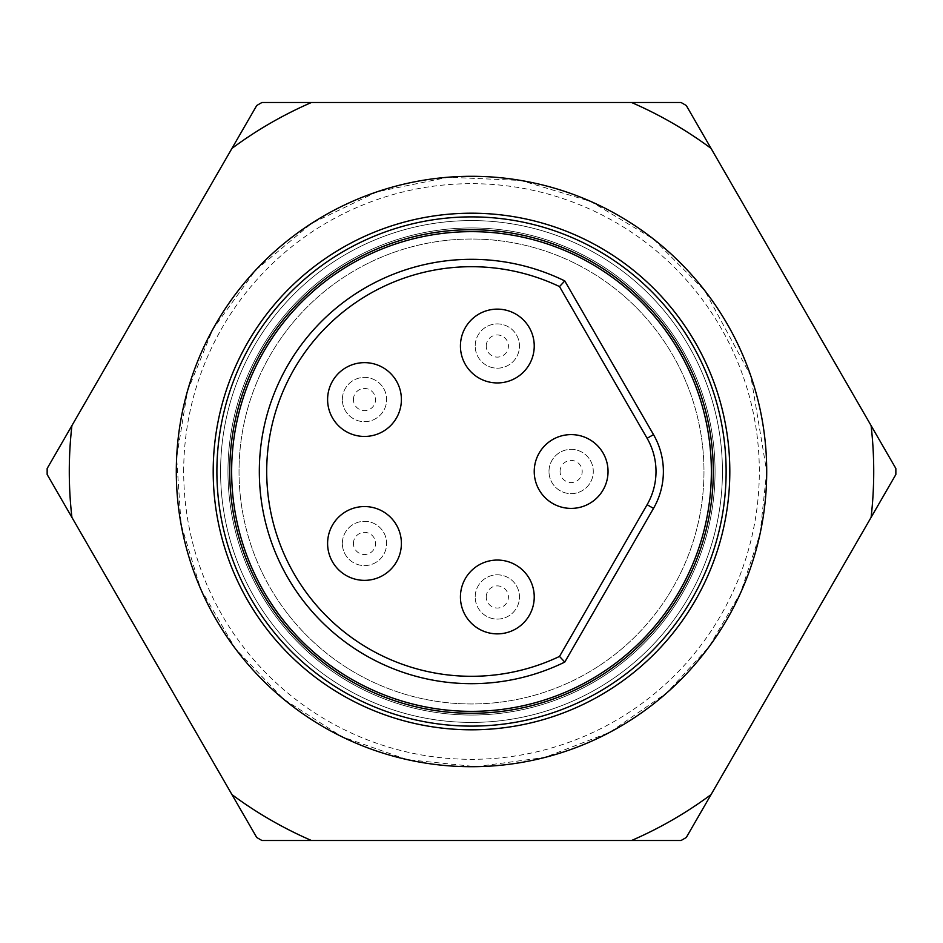 <?xml version="1.0" encoding="UTF-8"?>
<svg xmlns="http://www.w3.org/2000/svg" width="943" height="943" viewBox="0 0 943 943"><rect width="100%" height="100%" fill="white"/><g stroke="black" fill="none" stroke-linecap="round" stroke-linejoin="round"><path stroke-width="0.71" stroke-dasharray="4.71 3.54" d="M475.201 346.034A22.137 22.137 0 0 1 508.407 326.867A22.137 22.137 0 0 1 508.407 365.212A22.137 22.137 0 0 1 475.201 346.034A22.137 22.137 0 0 0 508.407 365.212A22.137 22.137 0 0 0 508.407 326.867A22.137 22.137 0 0 0 475.201 346.034M183.685 471.5A287.827 287.827 0 0 1 471.5 183.673A287.827 287.827 0 0 1 759.327 471.5A287.827 287.827 0 0 1 471.5 759.327A287.827 287.827 0 0 1 183.685 471.5M342.356 399.549A22.137 22.137 0 0 1 375.562 380.371A22.137 22.137 0 0 1 375.562 418.716A22.137 22.137 0 0 1 342.356 399.549A22.137 22.137 0 0 0 375.562 418.716A22.137 22.137 0 0 0 375.562 380.371A22.137 22.137 0 0 0 342.356 399.549M342.356 543.451A22.137 22.137 0 0 1 375.562 524.284A22.137 22.137 0 0 1 375.562 562.629A22.137 22.137 0 0 1 342.356 543.451A22.137 22.137 0 0 0 375.562 562.629A22.137 22.137 0 0 0 375.562 524.284A22.137 22.137 0 0 0 342.356 543.451M475.201 596.966A22.137 22.137 0 0 1 508.407 577.788A22.137 22.137 0 0 1 508.407 616.133A22.137 22.137 0 0 1 475.201 596.966A22.137 22.137 0 0 0 508.407 616.133A22.137 22.137 0 0 0 508.407 577.788A22.137 22.137 0 0 0 475.201 596.966M548.991 471.5A22.137 22.137 0 0 1 582.208 452.322A22.137 22.137 0 0 1 582.208 490.678A22.137 22.137 0 0 1 548.991 471.5A22.137 22.137 0 0 0 582.208 490.678A22.137 22.137 0 0 0 582.208 452.322A22.137 22.137 0 0 0 548.991 471.5M220.579 471.5A250.921 250.921 0 0 1 471.5 220.579A250.921 250.921 0 0 1 722.432 471.5A250.921 250.921 0 0 1 471.5 722.421A250.921 250.921 0 0 1 220.579 471.5A250.921 250.921 0 0 0 471.5 722.421A250.921 250.921 0 0 0 722.432 471.5A250.921 250.921 0 0 0 471.5 220.579A250.921 250.921 0 0 0 220.579 471.5A250.921 250.921 0 0 0 471.5 722.421A250.921 250.921 0 0 0 722.432 471.5A250.921 250.921 0 0 0 471.5 220.579A250.921 250.921 0 0 0 220.579 471.5A250.921 250.921 0 0 0 471.5 722.421A250.921 250.921 0 0 0 722.432 471.5A250.921 250.921 0 0 0 471.5 220.579A250.921 250.921 0 0 0 220.579 471.5M176.306 471.5A295.206 295.206 0 0 0 471.5 766.706A295.206 295.206 0 0 0 766.706 471.5A295.206 295.206 0 0 0 471.5 176.294A295.206 295.206 0 0 0 176.306 471.5A295.206 295.206 0 0 0 619.103 727.159A295.206 295.206 0 0 0 619.103 215.841A295.206 295.206 0 0 0 176.306 471.5A295.206 295.206 0 0 0 619.103 727.159A295.206 295.206 0 0 0 619.103 215.841A295.206 295.206 0 0 0 176.306 471.5A295.206 295.206 0 0 0 471.5 766.706A295.206 295.206 0 0 0 766.706 471.5A295.206 295.206 0 0 0 471.5 176.294A295.206 295.206 0 0 0 176.306 471.5A295.206 295.206 0 0 1 471.5 176.294A295.206 295.206 0 0 1 766.706 471.5A295.206 295.206 0 0 1 471.5 766.706A295.206 295.206 0 0 1 176.306 471.5M213.201 471.5A258.299 258.299 0 0 1 600.656 247.809A258.299 258.299 0 0 1 600.656 695.191A258.299 258.299 0 0 1 213.201 471.5M871.096 425.599L686.292 105.522A424.35 424.35 0 0 0 681.058 102.492L261.954 102.492A424.35 424.35 0 0 0 256.72 105.522L47.162 468.482A424.35 424.35 0 0 0 47.162 474.518L256.72 837.478A424.35 424.35 0 0 0 261.954 840.508L681.058 840.508A424.35 424.35 0 0 0 686.292 837.478L895.85 474.518A424.35 424.35 0 0 0 895.85 468.482L871.096 425.599A402.213 402.213 0 0 1 871.096 517.401M711.057 794.595A402.213 402.213 0 0 1 631.539 840.508M311.461 840.508A402.213 402.213 0 0 1 231.954 794.595M71.916 517.401A402.213 402.213 0 0 1 71.916 425.599M231.954 148.405A402.213 402.213 0 0 1 311.461 102.492M631.539 102.492A402.213 402.213 0 0 1 711.057 148.405M703.973 471.5A232.473 232.473 0 0 1 471.5 703.973A232.473 232.473 0 0 1 239.027 471.5A232.473 232.473 0 0 1 471.5 239.027A232.473 232.473 0 0 1 703.973 471.5M726.122 471.5A254.61 254.61 0 0 0 344.195 251.003A254.61 254.61 0 0 0 344.195 691.997A254.61 254.61 0 0 0 726.122 471.5M715.053 471.5A243.542 243.542 0 0 0 349.735 260.586A243.542 243.542 0 0 0 349.735 682.414A243.542 243.542 0 0 0 715.053 471.5A243.542 243.542 0 0 0 349.735 260.586A243.542 243.542 0 0 0 349.735 682.414A243.542 243.542 0 0 0 715.053 471.5M261.954 840.508A424.35 424.35 0 0 1 256.72 837.478L47.162 474.518A424.35 424.35 0 0 1 47.162 468.482L256.72 105.522A424.35 424.35 0 0 1 261.954 102.492L681.058 102.492A424.35 424.35 0 0 1 686.292 105.522L895.85 468.482A424.35 424.35 0 0 1 895.85 474.518L686.292 837.478A424.35 424.35 0 0 1 681.058 840.508L261.954 840.508L681.058 840.508A424.35 424.35 0 0 0 686.292 837.478L895.85 474.518A424.35 424.35 0 0 0 895.85 468.482L686.292 105.522A424.35 424.35 0 0 0 681.058 102.492L261.954 102.492A424.35 424.35 0 0 0 256.72 105.522L47.162 468.482A424.35 424.35 0 0 0 47.162 474.518L256.72 837.478A424.35 424.35 0 0 0 261.954 840.508M327.598 543.451A36.895 36.895 0 0 1 382.941 511.495A36.895 36.895 0 0 1 382.941 575.407A36.895 36.895 0 0 1 327.598 543.451M471.5 703.973A232.473 232.473 0 0 1 239.027 471.5A232.473 232.473 0 0 1 471.5 239.027A232.473 232.473 0 0 1 703.973 471.5A232.473 232.473 0 0 1 471.5 703.973M231.648 471.5A239.852 239.852 0 0 1 591.426 263.781A239.852 239.852 0 0 1 591.426 679.219A239.852 239.852 0 0 1 231.648 471.5M327.598 399.549A36.895 36.895 0 0 1 382.941 367.593A36.895 36.895 0 0 1 382.941 431.505A36.895 36.895 0 0 1 327.598 399.549M564.774 280.92L653.499 434.605A73.802 73.802 0 0 1 653.499 508.395L564.774 662.08A212.175 212.175 0 0 1 259.325 471.5A212.175 212.175 0 0 1 564.774 280.92A212.175 212.175 0 0 0 259.325 471.5A212.175 212.175 0 0 0 564.774 662.08M486.27 346.034A11.068 11.068 0 0 1 502.867 336.451A11.068 11.068 0 0 1 502.867 355.629A11.068 11.068 0 0 1 486.27 346.034M353.425 399.549A11.068 11.068 0 0 1 370.033 389.954A11.068 11.068 0 0 1 370.033 409.132A11.068 11.068 0 0 1 353.425 399.549M353.425 543.451A11.068 11.068 0 0 1 370.033 533.868A11.068 11.068 0 0 1 370.033 553.046A11.068 11.068 0 0 1 353.425 543.451M486.27 596.966A11.068 11.068 0 0 1 502.867 587.371A11.068 11.068 0 0 1 502.867 606.549A11.068 11.068 0 0 1 486.27 596.966M560.071 471.5A11.068 11.068 0 0 1 576.668 461.917A11.068 11.068 0 0 1 576.668 481.083A11.068 11.068 0 0 1 560.071 471.5M653.499 434.605A73.802 73.802 0 0 1 653.499 508.395M766.706 471.5L760.093 533.632L740.55 592.982L708.959 646.886L666.725 692.94L609.708 732.369L544.877 757.418L476.062 766.671L407.105 759.622L341.708 736.636L283.383 698.963L235.385 648.69L200.576 588.738L181.103 524.532L176.624 457.591L187.386 391.369L212.812 329.284L255.459 270.335L311.438 223.467L377.07 191.806L448.349 177.213L521.019 180.478L590.801 201.472L653.428 239.015L704.763 290.562L750.793 375.88L766.706 471.5"/><path stroke-width="1.41" d="M711.057 794.595L686.292 837.478A424.35 424.35 0 0 1 681.058 840.508L631.539 840.508A402.213 402.213 0 0 0 711.057 794.595L871.096 517.401A402.213 402.213 0 0 0 871.096 425.599L711.057 148.405A402.213 402.213 0 0 0 631.539 102.492L311.461 102.492A402.213 402.213 0 0 0 231.954 148.405L71.916 425.599A402.213 402.213 0 0 0 71.916 517.401L231.954 794.595A402.213 402.213 0 0 0 311.461 840.508L631.539 840.508M71.916 517.401L47.162 474.518A424.35 424.35 0 0 1 47.162 468.482L71.916 425.599M231.954 148.405L256.72 105.522A424.35 424.35 0 0 1 261.954 102.492L311.461 102.492M311.461 840.508L261.954 840.508A424.35 424.35 0 0 1 256.72 837.478L231.954 794.595M871.096 425.599L895.85 468.482A424.35 424.35 0 0 1 895.85 474.518L871.096 517.401M631.539 102.492L681.058 102.492A424.35 424.35 0 0 1 686.292 105.522L711.057 148.405M726.122 471.5A254.61 254.61 0 0 1 344.195 691.997A254.61 254.61 0 0 1 344.195 251.003A254.61 254.61 0 0 1 726.122 471.5M729.811 471.5A258.299 258.299 0 0 0 471.5 213.201A258.299 258.299 0 0 0 213.201 471.5A258.299 258.299 0 0 0 471.5 729.799A258.299 258.299 0 0 0 729.811 471.5M176.306 471.5A295.206 295.206 0 0 1 619.103 215.841A295.206 295.206 0 0 1 619.103 727.159A295.206 295.206 0 0 1 176.306 471.5M534.233 471.5A36.895 36.895 0 0 1 589.587 439.544A36.895 36.895 0 0 1 589.587 503.456A36.895 36.895 0 0 1 534.233 471.5A36.895 36.895 0 0 1 571.14 434.605A36.895 36.895 0 0 1 608.035 471.5A36.895 36.895 0 0 1 571.14 508.395A36.895 36.895 0 0 1 534.233 471.5A36.895 36.895 0 0 1 571.14 434.605A36.895 36.895 0 0 1 608.035 471.5A36.895 36.895 0 0 1 571.14 508.395A36.895 36.895 0 0 1 534.233 471.5M460.432 596.966A36.895 36.895 0 0 1 515.786 565.01A36.895 36.895 0 0 1 515.786 628.922A36.895 36.895 0 0 1 460.432 596.966A36.895 36.895 0 0 1 497.338 560.059A36.895 36.895 0 0 1 534.233 596.966A36.895 36.895 0 0 1 497.338 633.861A36.895 36.895 0 0 1 460.432 596.966A36.895 36.895 0 0 1 497.338 560.059A36.895 36.895 0 0 1 534.233 596.966A36.895 36.895 0 0 1 497.338 633.861A36.895 36.895 0 0 1 460.432 596.966M401.4 543.451A36.895 36.895 0 0 1 364.493 580.358A36.895 36.895 0 0 1 327.598 543.451A36.895 36.895 0 0 1 364.493 506.556A36.895 36.895 0 0 1 401.4 543.451A36.895 36.895 0 0 1 364.493 580.358A36.895 36.895 0 0 1 327.598 543.451A36.895 36.895 0 0 1 364.493 506.556A36.895 36.895 0 0 1 401.4 543.451M711.364 471.5A239.852 239.852 0 0 1 471.5 711.352A239.852 239.852 0 0 1 231.648 471.5A239.852 239.852 0 0 1 471.5 231.648A239.852 239.852 0 0 1 711.364 471.5M564.774 662.08A212.175 212.175 0 0 1 259.325 471.5A212.175 212.175 0 0 1 564.774 280.92L653.499 434.605A73.802 73.802 0 0 1 653.499 508.395L564.774 662.08L559.517 656.422L647.11 504.705A66.423 66.423 0 0 0 647.11 438.295L559.517 286.578A204.796 204.796 0 0 0 266.704 471.5A204.796 204.796 0 0 0 559.517 656.422M460.432 346.034A36.895 36.895 0 0 1 515.786 314.078A36.895 36.895 0 0 1 515.786 377.99A36.895 36.895 0 0 1 460.432 346.034A36.895 36.895 0 0 1 497.338 309.139A36.895 36.895 0 0 1 534.233 346.034A36.895 36.895 0 0 1 497.338 382.941A36.895 36.895 0 0 1 460.432 346.034M564.774 280.92L559.517 286.578M401.4 399.549A36.895 36.895 0 0 1 364.493 436.444A36.895 36.895 0 0 1 327.598 399.549A36.895 36.895 0 0 1 364.493 362.642A36.895 36.895 0 0 1 401.4 399.549M713.285 471.5A241.773 241.773 0 0 1 350.619 680.881A241.773 241.773 0 0 1 350.619 262.119A241.773 241.773 0 0 1 713.285 471.5M647.11 504.705L653.499 508.395M647.11 438.295L653.499 434.605"/></g></svg>
